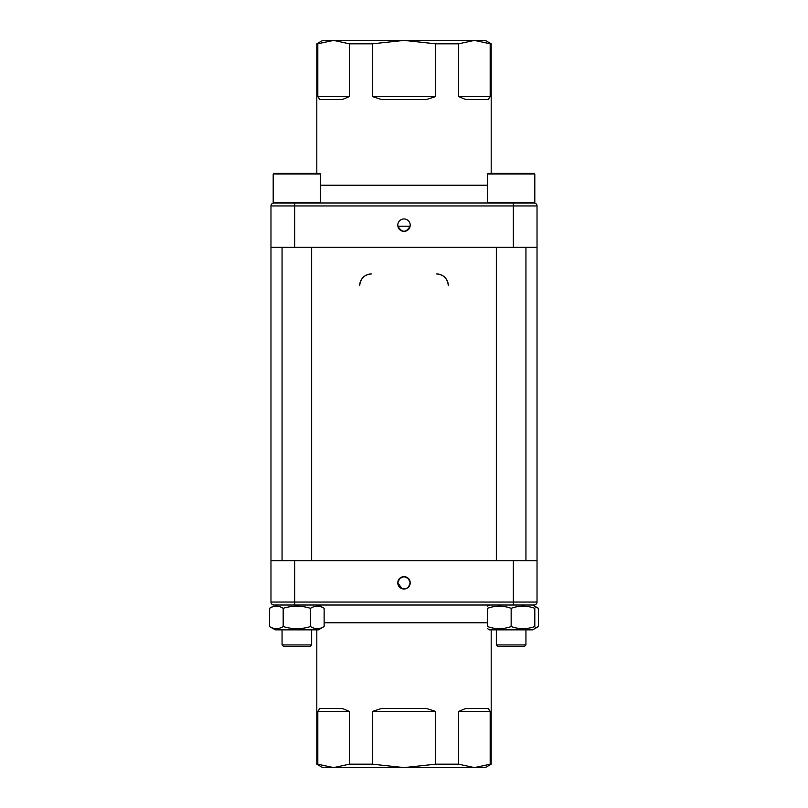 <?xml version="1.0" encoding="UTF-8"?>
<svg xmlns="http://www.w3.org/2000/svg" width="808" height="808" viewBox="0 0 808 808"><rect width="100%" height="100%" fill="white"/><g stroke="black" fill="none" stroke-linecap="round" stroke-linejoin="round"><path stroke-width="1.21" d="M371.478 273.932C364.378 274.548 360.439 278.497 359.661 285.759A11.827 11.827 0 0 1 371.478 273.932M448.339 285.759C447.561 278.497 443.622 274.548 436.522 273.932A11.827 11.827 0 0 1 448.339 285.759M273.781 202.99L273.195 202.394L273.781 202.99L534.068 202.99A2.959 2.959 0 0 1 537.027 205.939A2.959 2.959 0 0 0 534.068 202.99L534.805 202.394L487.507 202.394L487.507 174.013L534.805 174.013L534.805 202.394M317.817 96.566L349.379 96.566L342.299 99.525L319.786 99.525L317.817 96.566L317.817 43.814L316.797 43.814L322.705 40.4L485.295 40.4L491.203 43.814L490.183 43.814L490.183 96.566L488.214 99.525L465.701 99.525L458.621 96.566L490.183 96.566M435.562 96.566L426.513 99.525L381.487 99.525L372.438 96.566L435.562 96.566L435.562 43.814L458.621 43.814L458.621 96.566M349.379 96.566L349.379 43.814L372.438 43.814L372.438 96.566M317.817 43.814L333.603 40.4L349.379 43.814M372.438 43.814L404 40.4L435.562 43.814M458.621 43.814L474.397 40.4L490.183 43.814M273.781 173.427L273.195 174.013L273.781 173.427L319.897 173.427L320.493 174.013L273.195 174.013L273.195 202.394L320.493 202.394L319.897 202.99M487.507 174.013L488.103 173.427L534.219 173.427L534.805 174.013M513.373 560.671L270.973 560.671L270.973 602.061L513.373 602.061L513.373 560.671L537.027 560.671L537.027 205.939L270.973 205.939A2.959 2.959 0 0 1 273.932 202.99A2.959 2.959 0 0 0 270.973 205.939L270.973 247.329L513.373 247.329L513.373 202.99M410.212 225.159A6.212 6.212 0 0 0 400.899 219.776A6.212 6.212 0 0 0 400.899 230.532A6.212 6.212 0 0 0 410.212 225.159M410.111 226.23C406.04 232.906 401.96 232.906 397.889 226.23L410.111 226.23M537.027 247.329L513.373 247.329M525.937 247.329L525.937 560.671M270.973 602.061A2.959 2.959 0 0 0 273.932 605.01L532.735 605.01L538.461 608.323L534.805 606.687M537.027 602.061A2.959 2.959 0 0 1 534.068 605.01L513.373 605.01L513.373 602.061L537.027 602.061A2.959 2.959 0 0 1 534.068 605.01A2.959 2.959 0 0 0 537.027 602.061L537.027 560.671M490.183 711.434L458.621 711.434L465.701 708.475L488.214 708.475L490.183 711.434L490.183 764.186L491.203 764.186L485.295 767.6L322.705 767.6L316.797 764.186L317.817 764.186L317.817 711.434L319.786 708.475L342.299 708.475L349.379 711.434L317.817 711.434M372.438 711.434L381.487 708.475L426.513 708.475L435.562 711.434L372.438 711.434L372.438 764.186L349.379 764.186L349.379 711.434M458.621 711.434L458.621 764.186L435.562 764.186L435.562 711.434M490.183 764.186L474.397 767.6L458.621 764.186M435.562 764.186L404 767.6L372.438 764.186M349.379 764.186L333.603 767.6L317.817 764.186M487.507 628.654L489.577 629.846L532.735 629.846L538.461 626.543L534.805 628.17M538.461 626.543L538.461 608.323M269.539 608.323C274.084 605.475 278.639 605.475 283.184 608.323C292.294 605.475 301.394 605.475 310.494 608.323L310.494 626.543C315.049 629.381 319.594 629.381 324.149 626.543L318.423 629.846L275.265 629.846L269.539 626.543L269.539 608.323L273.195 606.232M311.625 644.925L310.141 646.4L283.537 646.4L282.063 644.925L282.063 629.846L282.063 644.925L311.625 644.925L311.625 629.846M318.423 605.01L324.149 608.323C319.594 605.475 315.049 605.475 310.494 608.323M324.149 626.543L324.149 608.323M310.494 626.543C301.394 629.381 292.294 629.381 283.184 626.543C278.639 629.381 274.084 629.381 269.539 626.543M283.184 626.543L283.184 608.323M487.507 608.323C487.507 605.475 487.507 605.475 487.507 608.323C487.507 605.475 487.507 605.475 487.507 608.323C495.395 605.475 503.273 605.475 511.161 608.323C519.039 605.475 526.927 605.475 534.805 608.323C534.805 605.475 534.805 605.475 534.805 608.323C534.805 605.475 534.805 605.475 534.805 608.323L534.805 626.543C534.805 629.381 534.805 629.381 534.805 626.543C534.805 629.381 534.805 629.381 534.805 626.543C526.927 629.381 519.039 629.381 511.161 626.543C503.273 629.381 495.395 629.381 487.507 626.543C487.507 629.381 487.507 629.381 487.507 626.543C487.507 629.381 487.507 629.381 487.507 626.543L487.507 608.323M496.375 629.846L496.375 644.925L525.937 644.925L525.937 629.846M525.937 644.925L524.463 646.4L497.859 646.4L496.375 644.925M511.161 626.543L511.161 608.323M397.788 582.841A6.212 6.212 0 0 0 407.101 588.224A6.212 6.212 0 0 0 407.101 577.467A6.212 6.212 0 0 0 397.788 582.841L399.606 578.457L404 576.639L408.394 578.457L410.212 582.841L408.394 587.234L405.869 588.769L402.131 588.769L397.788 582.841M402.131 588.769A6.212 6.212 0 0 0 405.869 588.769M320.493 185.244L487.507 185.244M294.627 247.329L294.627 202.99M294.627 560.671L294.627 605.01M487.507 622.756L324.149 622.756M270.973 560.671L270.973 247.329M316.797 43.814L316.797 173.427M491.203 43.814L491.203 173.427M320.493 174.013L320.493 202.394M273.195 174.013L273.195 202.394M488.103 202.99L487.507 202.394M282.063 247.329L282.063 560.671M311.625 247.329L311.625 560.671M496.375 247.329L496.375 560.671M491.203 764.186L491.203 629.846M316.797 764.186L316.797 629.846M275.265 629.846L273.195 628.654M489.577 605.01L487.507 606.212"/></g></svg>
